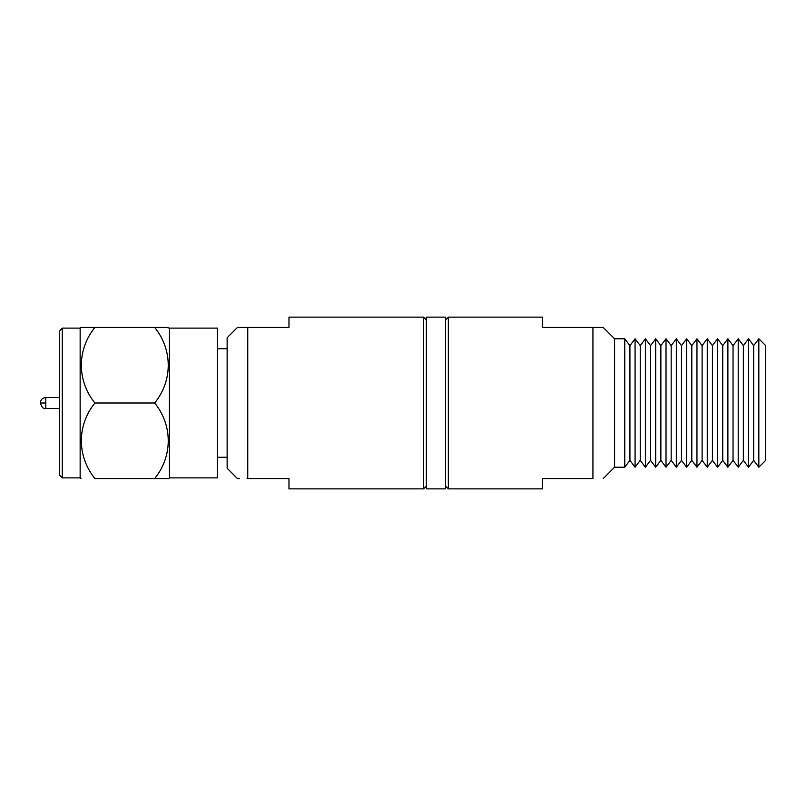 <?xml version="1.0" encoding="UTF-8"?>
<svg xmlns="http://www.w3.org/2000/svg" width="806" height="806" viewBox="0 0 806 806"><rect width="100%" height="100%" fill="white"/><g stroke="black" fill="none" stroke-linecap="round" stroke-linejoin="round"><path stroke-width="1.21" d="M239.533 478.563L237.448 478.563L227.141 468.256L227.141 337.744L237.448 327.438L247.754 327.438L247.754 478.563L288.971 478.563L288.971 488.869L423.603 488.869L423.603 317.131L288.971 317.131L288.971 327.438L237.448 327.438M426.354 486.119L423.603 488.869M227.141 457.264L217.529 457.264M169.441 477.877L169.441 328.123L217.529 328.123L217.529 477.877L169.441 477.877L168.625 478.563L154.692 478.563L168.625 478.563M62.284 477.877L59.533 475.127L59.533 330.873L62.284 328.123L62.284 477.877L80.147 477.877L80.147 328.123L80.963 327.438L94.896 327.438L80.963 327.438M59.533 408.491L45.791 408.491C43.635 409.257 41.801 407.423 40.3 403L45.791 403L45.791 408.491M247.754 478.563C234.284 478.563 234.284 478.563 247.754 478.563L247.059 478.563M154.692 403C172.665 425.215 172.857 456.065 154.692 478.563L94.896 478.563C76.822 478.563 76.822 478.563 94.896 478.563C76.822 478.563 76.822 478.563 94.896 478.563C76.731 456.065 76.923 425.215 94.896 403L154.692 403C172.857 380.503 172.665 349.653 154.692 327.438L165.784 327.438M166.761 327.438L169.441 328.123M154.692 327.438C172.766 327.438 172.766 327.438 154.692 327.438L94.896 327.438C76.923 349.653 76.731 380.503 94.896 403M426.354 317.131L445.587 317.131L445.587 488.869L426.354 488.869L426.354 317.131M758.829 467.228L765.7 460.357L765.7 345.643L758.829 338.772L758.829 467.228L753.67 460.357L748.522 467.228L748.522 338.772L743.364 345.643L738.205 338.772L733.047 345.643L727.889 338.772L722.74 345.643L717.582 338.772L712.423 345.643L707.265 338.772L702.107 345.643L696.958 338.772L691.8 345.643L686.641 338.772L681.483 345.643L676.325 338.772L671.176 345.643L666.018 338.772L660.86 345.643L655.701 338.772L650.543 345.643L645.384 338.772L640.236 345.643L635.078 338.772L629.919 345.643L624.761 338.772L624.761 467.228L614.575 467.228L614.575 338.772L603.241 327.438L542.448 327.438L542.448 317.131L448.338 317.131L448.338 488.869L542.448 488.869L542.448 478.563L592.934 478.563L592.934 327.438L603.241 327.438M445.587 486.119L448.338 488.869M748.522 467.228L743.364 460.357L738.205 467.228L733.047 460.357L727.889 467.228L722.74 460.357L717.582 467.228L712.423 460.357L707.265 467.228L702.107 460.357L696.958 467.228L691.8 460.357L686.641 467.228L681.483 460.357L676.325 467.228L671.176 460.357L666.018 467.228L660.86 460.357L655.701 467.228L650.543 460.357L645.384 467.228L640.236 460.357L635.078 467.228L629.919 460.357L624.761 467.228M753.67 460.357L753.67 345.643L748.522 338.772M753.67 345.643L758.829 338.772M743.364 460.357L743.364 345.643M738.205 467.228L738.205 338.772M733.047 460.357L733.047 345.643M727.889 467.228L727.889 338.772M722.74 460.357L722.74 345.643M717.582 467.228L717.582 338.772M712.423 460.357L712.423 345.643M707.265 467.228L707.265 338.772M702.107 460.357L702.107 345.643M696.958 467.228L696.958 338.772M691.8 460.357L691.8 345.643M686.641 467.228L686.641 338.772M681.483 460.357L681.483 345.643M676.325 467.228L676.325 338.772M671.176 460.357L671.176 345.643M666.018 467.228L666.018 338.772M660.86 460.357L660.86 345.643M655.701 467.228L655.701 338.772M650.543 460.357L650.543 345.643M645.384 467.228L645.384 338.772M640.236 460.357L640.236 345.643M635.078 467.228L635.078 338.772M629.919 460.357L629.919 345.643M592.934 478.563C606.404 478.563 606.404 478.563 592.934 478.563C606.404 478.563 606.404 478.563 592.934 478.563M59.533 397.509L45.791 397.509L45.791 403M426.354 319.881L423.603 317.131M227.141 348.736L217.529 348.736M80.147 477.877L80.963 478.563M80.147 328.123L62.284 328.123M45.791 397.509C42.476 397.852 40.643 399.675 40.3 403M445.587 319.881L448.338 317.131M614.575 467.228L603.241 478.563M614.575 338.772L624.761 338.772"/></g></svg>
